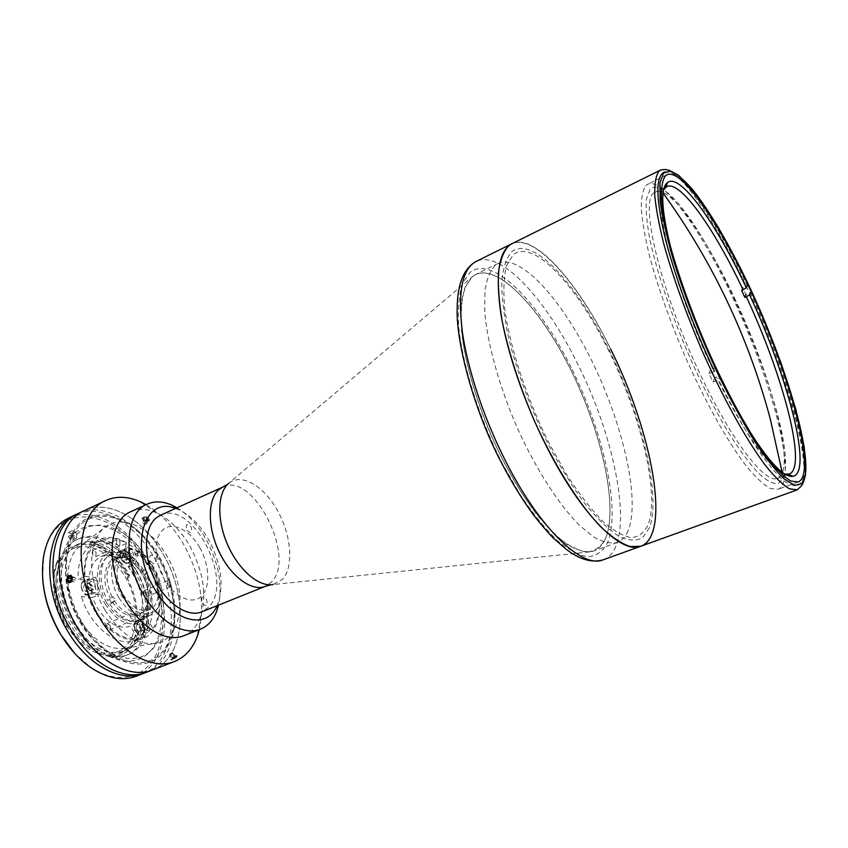 <?xml version="1.0" encoding="UTF-8"?>
<svg xmlns="http://www.w3.org/2000/svg" width="848" height="848" viewBox="0 0 848 848"><rect width="100%" height="100%" fill="white"/><g stroke="black" fill="none" stroke-linecap="round" stroke-linejoin="round"><path stroke-width="0.64" stroke-dasharray="4.24 3.18" d="M141.16 619.337L142.072 618.754C146.842 616.411 152.704 628.41 148.495 631.898L147.531 632.513C142.761 634.866 136.899 622.739 141.16 619.337M139.517 624.838L141.478 628.198L140.81 631.41L138.16 631.283L136.189 627.912L136.878 624.69L139.517 624.838L142.708 623.545L144.669 626.905L141.478 628.198M144.669 626.905L144.001 630.128L140.81 631.41M144.001 630.128L141.362 629.99L138.16 631.283M141.362 629.99L139.39 626.608L136.189 627.912M173.978 657.391C176.331 656.182 177.232 656.055 176.702 657.009L171.434 659.977C170.808 659.68 171.656 658.811 173.978 657.391M173.755 656.85C176.638 655.366 177.751 655.207 177.105 656.373L170.618 660.02C169.854 659.659 170.893 658.599 173.755 656.85M175.112 658.069L176.098 657.009L173.458 652.472L172.473 653.522L175.112 658.069L171.985 659.32L176.098 657.009M175.027 657.115L172.398 652.578L173.458 652.472M172.398 652.578L170.342 653.734L172.981 658.271M170.342 653.734L169.346 654.783L171.985 659.32M172.473 653.522L169.346 654.783M170.406 654.677L173.056 659.225M650.13 189.464L646.452 198.803C645.614 208.544 646.674 221.773 649.653 238.489C657.189 274.413 674.499 324.307 696.038 371.223C707.009 394.15 718.002 414.905 729.015 433.487C739.721 450.267 749.484 463.485 758.303 473.12C766.359 480.509 772.91 484.038 777.955 483.731L783.213 478.346L784.686 473.11C795.848 419.124 701.105 202.449 659.384 188.002C655.536 186.528 652.451 187.016 650.13 189.464M160.473 515.245C192.581 498.709 235.627 583.233 208.014 607.677L201.686 611.885M605.218 539.169C602.462 545.222 598.614 549.186 593.664 551.062L591.395 551.709C584.367 552.324 576.237 549.886 567.015 544.405C557.295 537.123 547.066 526.937 536.318 513.846C519.76 491.787 504.549 465.329 490.674 434.452C477.604 403.171 468.552 373.65 463.527 345.867C461.132 328.642 460.506 313.728 461.63 301.114C463.708 290.08 467.28 281.918 472.325 276.649L475.696 274.466C499.493 263.58 542.54 311.099 572.548 373.48C602.737 435.798 618.531 508.906 605.218 539.169M628.103 530.742C625.559 536.763 621.913 540.664 617.174 542.466C610.666 543.875 602.96 542.126 594.066 537.219L579.513 525.4C558.896 504.804 535.766 468.88 517.079 427.456C498.931 385.702 487.155 342.751 484.738 311.11L484.971 290.408C486.763 279.109 490.08 270.83 494.946 265.562L498.179 263.442C521.001 253.043 563.422 301.422 593.515 364.354C623.789 427.233 640.388 500.649 628.103 530.742M610.624 349.069C578.76 283.391 534.59 232.331 511.757 243.789C535.533 232.999 580.52 285.882 612.85 353.658C645.36 421.403 664.154 500.468 652.186 533.318C649.632 540.038 645.816 544.352 640.749 546.271M645.731 185.744L647.83 184.175C664.101 177.168 703.162 233.274 734.718 301.888C766.391 370.502 789.403 448.21 784.612 478.283C783.563 484.335 781.347 488.013 777.976 489.328L770.143 488.459C763.592 484.727 755.833 477.509 746.876 466.813C728.167 442.688 705.25 402.037 685.004 356.202C669.92 320.862 658.207 287.928 649.865 257.421C645.275 238.659 642.424 222.695 641.3 209.53C641.183 198.241 642.657 190.312 645.731 185.744M649.441 527.795L642.498 537.812C636.17 541.257 628.198 540.706 618.605 536.18C608.207 529.226 596.907 518.287 584.685 503.362C572.241 486.339 560.051 466.591 548.115 444.098C530.488 408.089 517.28 372.579 508.493 337.589C503.956 315.922 501.719 297.171 501.772 281.324C503.118 267.586 506.447 257.718 511.757 251.729C532.692 235.129 577.181 284.313 609.585 350.648C642.201 416.877 661.366 495.804 649.441 527.795M784.866 474.074C771.606 471.435 743.685 433.148 716.528 376.947L714.737 377.689L712.702 373.48L710.688 369.219L712.479 368.477C674.944 289.56 652.79 203.721 663.613 189.761M734.379 297.807C771.86 376.459 796.887 471.488 777.584 478.293C765.723 484.303 733.16 443.324 701.974 377.911C659.479 290.62 637.749 195.687 655.525 192.093C669.761 184.938 705.313 235.373 734.379 297.807M749.505 431.229C739.774 415.605 729.852 397.383 719.729 376.554L716.528 376.947M741.587 290.451L742.7 287.62L745.943 294.553L750.363 292.624C783.022 363.357 807.646 443.758 803.777 474.71L800.279 484.081C796.261 486.943 790.495 485.628 782.98 480.159C774.531 472.166 764.811 460.029 753.819 443.748C742.329 425.283 730.563 403.998 718.521 379.872L719.729 376.554M712.479 368.477L715.67 368.053L714.429 371.307L708.981 373.565L713.073 382.109L714.737 377.689M713.073 382.109L718.521 379.872M708.981 373.565L710.688 369.219M715.67 368.053C695.021 323.523 679.81 282.49 670.058 244.945M664.705 172.017C679.969 167.088 716.486 220.363 747.12 285.681L742.7 287.62M121.667 552.44C142.432 534.176 176.384 593.271 155.449 610.645C144.637 617.895 133.412 613.093 121.783 596.239C112.381 580.339 112.498 559.563 121.667 552.44M109.954 625.209C111.003 627.446 110.855 629.025 109.509 629.947L106.477 628.294C105.428 626.057 105.576 624.478 106.922 623.556L109.954 625.209M134.408 615.129C135.479 617.386 135.341 618.976 134.016 619.899L131.016 618.203C129.945 615.945 130.073 614.355 131.398 613.433L134.408 615.129M137.079 623.503L130.348 626.248C118.614 629.693 107.526 623.471 97.085 607.592L92.368 597.49L99.152 594.586L88.277 593.685C97.393 625.432 127.401 647.225 144.605 636.382L137.079 623.503L145.517 615.754L152.937 628.495L146.248 631.188C158.799 613.305 151.05 575.527 131.334 555.652L128.758 567.142L134.737 575.516C143.301 591.671 144.669 605.991 138.828 618.489L145.517 615.754M105.3 604.115C115.784 620.1 126.871 626.365 138.553 622.909C152.523 617.768 154.315 591.363 142.687 572.103C132.288 555.8 120.999 549.493 108.82 553.182C95.506 558.281 93.354 584.579 105.3 604.115M146.98 592.286L146.672 596.706L143.842 595.084L144.149 590.653L146.98 592.286M170.649 582.343L170.384 586.795L167.575 585.131L167.83 580.679L170.649 582.343M96.121 552.196L95.792 556.638L92.644 554.91L92.962 550.469L96.121 552.196M120.024 541.48L119.738 545.942L116.611 544.172L116.886 539.71L120.024 541.48M118.932 597.745C128.684 612.701 138.945 618.584 149.725 615.404C162.572 610.677 164.109 586.095 153.276 568.096C143.609 552.875 133.168 546.939 121.964 550.31C109.678 554.995 107.823 579.502 118.932 597.745M106.71 602.917C116.441 617.768 126.734 623.587 137.599 620.365C150.552 615.595 152.227 591.077 141.415 573.195C131.758 558.069 121.285 552.207 109.986 555.631C97.605 560.369 95.623 584.791 106.71 602.917M117.077 557.857L123.67 554.952L126.32 543.43C104.781 529.714 82.659 545.593 85.065 576.417L78.281 579.396L89.188 580.424C89.369 568.372 93.238 560.486 100.785 556.754C105.756 554.656 111.194 555.027 117.077 557.857L119.769 546.356C98.198 532.724 75.96 548.635 78.281 579.396M85.065 576.417L95.93 577.477L89.188 580.424M126.32 543.43L119.769 546.356M152.937 628.495C165.392 610.613 157.569 572.75 137.874 552.779L131.334 555.652M137.874 552.779L135.33 564.28L128.758 567.142M138.828 618.489L146.248 631.188M142.634 627.668C147.011 631.283 148.474 629.926 147.022 623.587C142.655 619.952 141.192 621.319 142.634 627.668M135.33 564.28L123.67 554.952M95.93 577.477L99.152 594.586M90.026 587.558C94.7 591.406 96.322 590.081 94.881 583.572C90.217 579.703 88.605 581.028 90.026 587.558M128.536 556.012C132.882 559.765 134.355 558.567 132.935 552.419C128.599 548.645 127.136 549.843 128.536 556.012M95.358 612.012C80.072 586.413 80.783 552.875 95.919 541.798C110.834 530.329 135.235 542.338 148.866 566.231C162.699 589.964 163.516 621.213 149.82 634.177C136.358 647.501 110.431 637.781 95.358 612.012M92.368 597.49L81.461 596.621L88.277 593.685M144.605 636.382L137.864 639.085L130.348 626.248M137.864 639.085C120.575 649.96 90.524 628.283 81.461 596.621M109.657 599.748L111.735 603.299L109.699 604.158L115.211 600.299L113.134 596.769L107.622 600.607L113.134 596.769M114.194 600.734C122.313 612.139 130.666 616.496 139.263 613.825C143.259 612.086 146.015 608.631 147.531 603.469C149.672 594.787 148.283 585.491 143.354 575.601L147.531 572.432L145.559 569.029L141.372 572.188C137.832 566.708 133.73 562.701 129.055 560.157C124.274 557.677 119.886 557.274 115.869 558.949C105.449 566.029 104.198 578.781 112.127 597.193M141.372 572.188L142.369 571.753L143.386 573.439L144.34 575.177L143.354 575.601M123.31 594.681C131.557 607.359 140.249 612.351 149.386 609.659C160.198 605.663 161.512 584.866 152.333 569.602C144.139 556.723 135.32 551.709 125.875 554.539C115.466 558.503 113.929 579.237 123.31 594.681M141.033 572.061C137.323 566.305 133.019 562.097 128.112 559.426C109.922 548.423 97.096 574.584 110.41 598.222M112.487 601.762C123.766 620.015 143.471 621.043 147.404 604.666C149.651 595.55 148.177 585.82 143.005 575.463M109.699 604.158C122.165 620.916 133.984 625.432 145.167 617.704C154.103 606.786 154.241 591.978 145.559 573.269M144.34 575.177L147.531 572.432M142.369 571.753L145.559 569.029M143.588 569.877C131.981 553.521 120.374 548.635 108.756 555.217C99.131 562.637 98.41 583.7 107.622 600.607M111.735 603.299L115.211 600.299M609.065 351.443C577.255 286.348 533.646 238.277 513.252 254.718L506.532 265.625C503.765 276.501 503.161 290.822 504.719 308.598C509.659 346.567 526.269 397.489 548.91 442.91L566.528 474.435C578.718 493.271 590.568 508.694 602.059 520.672C613.019 530.36 622.686 536.021 631.05 537.653C638.47 537.017 644.141 532.809 648.063 525.039C659.829 493.854 641.077 416.432 609.065 351.443M570.238 368.71C538.83 305.291 494.373 259.435 472.347 276.639L464.905 287.726C461.63 298.613 460.506 312.817 461.535 330.338C465.457 367.661 481.166 417.269 503.405 461.259L520.852 491.734C533.042 509.913 544.988 524.721 556.701 536.19C567.927 545.412 577.944 550.712 586.742 552.09C594.628 551.253 600.797 546.939 605.249 539.158C618.913 508.079 601.868 432.003 570.238 368.71M146.375 672.316C179.649 660.369 183.359 599.833 157.272 556.405C137.906 521.912 103.159 501.38 78.578 513.337M152.449 669.973C185.585 658.09 189.125 597.469 163.017 553.914C143.63 519.315 108.947 498.656 84.461 510.57C108.947 498.656 143.63 519.315 163.017 553.914C189.125 597.469 185.585 658.09 152.449 669.973M79.966 622.262C99.841 656.045 133.931 668.054 151.251 650.374C168.879 633.17 167.671 593.049 149.969 562.616C132.532 532.003 101.039 516.114 81.26 530.689C61.204 544.734 59.805 588.713 79.966 622.262M82.426 622.845C104.389 660.168 141.807 673.206 160.558 653.681C179.659 634.675 178.112 590.812 158.799 557.518C139.772 524.011 105.459 506.309 83.751 522.071C61.724 537.25 60.144 585.756 82.426 622.845M175.557 656.543C177.815 656.394 176.787 657.433 172.462 659.68C170.278 659.945 171.307 658.907 175.557 656.543M146.068 504.687C160.855 513.411 173.458 526.799 183.889 544.851C199.874 574.223 205.015 602.472 199.344 629.587M130.772 511.715C138.722 508.249 147.467 508.705 156.986 513.082C169.78 519.379 180.741 530.392 189.878 546.133C203.276 571.117 206.933 594.363 200.838 615.892C197.404 625.803 191.68 632.428 183.677 635.767M177.009 507.772C188.235 514.598 197.891 525.06 205.99 539.169C218.445 562.224 222.621 584.208 218.53 605.122M175.525 508.45L178.78 509.722C190.302 515.192 200.234 525.166 208.597 539.646C220.734 562.468 223.978 583.424 218.339 602.493L217.014 605.726M150.425 561.376C155.057 565.415 156.594 564.111 155.036 557.454C150.414 553.405 148.877 554.709 150.425 561.376M202.375 603.479C206.7 607.253 208.078 605.907 206.509 599.43C202.195 595.635 200.817 596.981 202.375 603.479M186.931 530.318C191.224 534.24 192.613 533.063 191.086 526.778C186.804 522.845 185.415 524.022 186.931 530.318M199.704 547.585C209.626 564.885 210.611 587.357 201.421 596.155C192.39 605.218 174.794 597.596 164.279 579.195C153.626 560.92 153.35 537.293 163.272 529.481C173.034 521.382 189.92 530.159 199.704 547.585M143.683 517.142C148.262 516.888 149.714 518.107 148.029 520.778C143.492 520.926 142.04 519.718 143.683 517.142M70.511 575.495L69.038 575.58M68.773 582.459L70.278 582.385M159.403 556.998C179.034 590.855 180.624 635.438 161.215 654.815C142.167 674.711 104.06 661.504 81.684 623.481C58.989 585.703 60.621 536.307 83.062 520.895C105.173 504.889 140.068 522.93 159.403 556.998M110.134 656.564L111.3 657.401L119.833 655.578C128.949 651.688 135.076 643.929 138.213 632.301L136.549 632.004L138.203 631.325L137.599 629.608C134.705 641.247 128.769 648.985 119.791 652.843L110.643 654.635L111.83 655.896L110.134 656.564L108.862 655.345C93.683 654.921 79.935 645.572 67.596 627.297L65.688 625.835C55.353 607.592 51.537 589.636 54.24 571.965L57.113 562.012L58.353 561.864C61.671 554.634 66.377 549.599 72.483 546.78C77.507 544.543 82.945 543.971 88.807 545.052L89.559 544.13C104.527 548.041 117.088 558.864 127.253 576.576L127.253 578.113C136.486 596.165 139.358 613.56 135.86 630.308L136.39 631.972C132.118 647.045 123.331 655.218 110.017 656.49M131.991 572.623C149.831 602.038 146.831 642.837 124.539 650.957C106.382 656.341 89.188 646.854 72.96 622.496C54.367 592.455 58.215 551.921 78.864 543.875C95.368 536.021 118.826 549.387 131.991 572.623M69.398 626.545L68.147 624.52C55.491 601.264 52.82 580.117 60.113 561.069L57.123 561.906L57.166 560.719L54.219 570.895C51.452 588.968 55.364 607.348 65.953 626.036L66.515 626.969L68.158 625.93L69.398 626.545L67.596 627.297M127.391 576.492L128.854 575.665L127.857 573.916C117.554 556.765 105.046 546.292 90.354 542.476L89.634 543.981L91.277 543.239L90.535 544.278C104.951 547.617 117.247 557.73 127.412 574.594L128.97 577.382L129.013 575.792L127.253 576.576M67.384 624.404C49.428 595.444 53.244 556.288 73.341 548.455C92.135 542.656 109.297 551.868 124.815 576.089C142.072 604.465 139.04 643.876 117.406 651.783C99.746 657.03 83.072 647.904 67.384 624.404M79.415 619.347C62.816 592.328 64.31 555.864 81.323 545.232L84.98 543.165C100.87 535.607 123.522 548.592 136.284 571.128C153.573 599.684 150.753 639.212 129.288 647.045L125.26 648.243C108.639 650.448 93.354 640.812 79.415 619.347M105.057 610.136C86.252 579.269 87.588 537.961 106.329 526.375C123.702 513.909 151.76 528.823 167.173 556.479C187.917 590.908 183.21 638.555 156.18 643.25C137.874 645.678 120.84 634.633 105.057 610.136M91.277 543.239L91.118 542.126C105.809 545.942 118.307 556.436 128.62 573.587L129.606 575.336L129.013 575.792M91.118 542.126L90.354 542.476M136.104 569.941C155.343 601.73 152.195 645.858 128.048 654.635C111.491 661.726 86.962 648.826 72.398 623.831C52.258 591.3 56.413 547.479 78.652 538.798C96.502 530.265 121.879 544.808 136.104 569.941M134.196 570.757C153.435 602.525 150.234 646.632 126.066 655.419C109.477 662.521 84.938 649.653 70.384 624.679C50.255 592.18 54.442 548.38 76.702 539.688C94.584 531.145 119.971 545.656 134.196 570.757M42.644 578.241L43.619 557.38C52.544 498.688 117.374 507.305 146.036 561.535C163.293 591.438 168.01 629.523 156.509 653.956C145.114 678.4 117.437 685.407 90.397 667.047L74.666 653.32M136.168 676.238C169.653 664.207 173.649 603.818 147.594 560.602C128.271 526.279 93.418 505.959 68.677 517.99M77.051 514.1C101.612 503.617 135.288 524.053 154.241 557.719C179.808 600.331 176.776 659.596 144.764 672.888M76.755 534.24L76.458 538.268L73.479 536.657L72.239 534.558L72.536 530.53L75.525 532.141L76.755 534.24L72.854 536.042L72.546 540.059L69.568 538.459L68.338 536.36L68.635 532.332L71.624 533.943L72.854 536.042M147.541 563.411C165.551 594.353 166.759 635.173 148.75 652.748C131.069 670.8 96.269 658.652 75.991 624.255C55.427 590.081 56.943 545.253 77.465 530.954C97.69 516.125 129.797 532.29 147.541 563.411M66.515 626.969L67.31 626.63C53.859 602.642 50.742 580.551 57.95 560.358L57.166 560.719M138.203 631.325L138.987 631.983C135.85 643.611 129.733 651.37 120.617 655.26L112.095 657.083L111.83 655.896M112.095 657.083L111.3 657.401M138.987 631.983L138.213 632.301M129.606 575.336L128.854 575.665M129.468 559.881C125.144 554.889 124.571 550.787 127.751 547.575L132.012 548.582C136.316 553.574 136.867 557.666 133.677 560.867L129.468 559.881M122.949 553.447L125.578 553.765L127.518 557.104L126.829 560.136L124.19 559.828L122.25 556.479L122.949 553.447L126.066 552.059L128.695 552.387L125.578 553.765M128.695 552.387L130.634 555.737L127.518 557.104M130.634 555.737L129.945 558.768L126.829 560.136M130.645 557.528C128.006 560.03 126.246 558.609 125.366 553.288C126.161 551.306 127.497 551.221 129.373 553.066L130.645 557.528M97.764 586.032C98.262 589.328 97.499 591.512 95.495 592.582C91.616 593.229 88.817 590.727 87.111 585.078C86.623 581.792 87.376 579.619 89.369 578.559C93.259 577.912 96.057 580.403 97.764 586.032M88.478 591.681L85.606 591.438L83.539 587.929L84.355 584.675L87.217 584.94L89.273 588.427L88.478 591.681L91.701 590.293L88.828 590.038L85.606 591.438M88.828 590.038L86.761 586.53L83.539 587.929M86.761 586.53L87.567 583.276L84.355 584.675M88.913 582.883L91.69 584.961L92.368 586.519C92.888 589.148 92.22 590.537 90.365 590.685C86.189 587.759 85.701 585.152 88.913 582.883M68.889 583.18C73.458 581.76 74.158 578.972 70.978 574.827C66.42 576.258 65.72 579.046 68.889 583.18M69.949 581.368L74.02 581.749L75.408 579.968L75.059 577.583L70.999 577.191M75.408 579.968L71.349 579.587M74.02 581.749L70.278 580.954M72.281 581.134L71.942 578.749L71.211 578.686M75.059 577.583L73.331 576.969L71.942 578.749M73.331 576.969L69.26 576.587M142.803 518.001C145.93 516.22 147.976 516.824 148.93 519.824C145.814 521.605 143.768 520.99 142.803 518.001M142.029 518.107C145.877 515.923 148.389 516.665 149.566 520.354C145.729 522.538 143.217 521.796 142.029 518.107M148.05 518.817L146.471 517.598L145.602 521.552L147.181 522.771L148.05 518.817L147.457 520.131L145.273 520.237L143.694 519.018L144.287 517.693L146.471 517.598M144.287 517.693L143.407 521.647L145.602 521.552M143.407 521.647L143.694 519.018M142.814 522.972L144.404 524.191L145.273 520.237M147.181 522.771L146.587 524.085L144.404 524.191M146.587 524.085L147.457 520.131M142.899 634.145C147.128 630.658 141.277 618.68 136.486 621.043L135.574 621.626C131.292 625.029 137.143 637.124 141.934 634.76L142.899 634.145M135.447 622.241C139.549 618.075 146.598 630.17 142.231 633.848C138.16 638.131 130.995 625.888 135.447 622.241M222.95 487.006C253.329 471.223 297.023 558.175 271.265 582.247L265.318 586.339M228.79 483.307L229.575 482.692C242.634 473.004 264.883 487.017 278.133 511.694C291.542 536.254 293.853 567.206 282.437 579.385L273.014 584.548L591.395 551.709M660.762 169.95C676.905 163.092 717.026 222.261 749.855 293.917C782.81 365.573 807.519 446.652 803.607 478.208C802.717 484.653 800.586 488.533 797.194 489.847M571.117 367.481C538.819 302.238 493.006 254.75 470.121 272.24L462.372 283.603C458.948 294.797 457.75 309.435 458.789 327.529C462.785 366.113 479.035 417.523 502.09 463.082L520.174 494.628C532.798 513.422 545.169 528.728 557.274 540.536C568.881 550.013 579.216 555.429 588.289 556.776C596.409 555.843 602.748 551.327 607.306 543.229C621.277 510.931 603.649 432.618 571.117 367.481M603.182 559.818C636.276 548.052 618.796 444.787 577.467 363.591C545.709 298.835 500.458 249.227 475.972 261.523M108.862 655.345L110.643 654.635M137.599 629.608L135.86 630.308M127.253 578.113L128.97 577.382M73.479 536.657L69.568 538.459M75.525 532.141L71.624 533.943M72.239 534.558L68.338 536.36M58.353 561.864L60.113 561.069M90.535 544.278L88.807 545.052M126.564 550.999L122.292 550.002C119.091 553.214 119.663 557.316 123.988 562.277L128.207 563.263C131.408 560.051 130.868 555.97 126.564 550.999M123.691 562.044C117.734 557.581 120.299 546.6 126.076 551.582C131.959 555.981 129.511 566.941 123.691 562.044M81.45 587.537C83.146 593.176 85.945 595.667 89.835 595.01C91.86 593.939 92.623 591.756 92.125 588.47C90.429 582.852 87.63 580.371 83.729 581.028C81.737 582.099 80.973 584.261 81.45 587.537M91.34 588.607C93.216 597.236 82.828 596.43 81.44 587.749C79.627 579.057 90.005 580.053 91.34 588.607M142.072 618.754L135.457 621.701C131.027 625.22 137.079 637.325 141.934 634.76L147.531 632.513M176.702 657.009L177.105 656.373M171.434 659.977L170.618 660.02M783.213 478.346L782.132 472.188M663.072 193.037L659.384 188.002M473.661 275.653L227.253 484.547M617.174 542.466L593.664 551.062M498.179 263.442L475.696 274.466M273.014 584.548L271.031 584.77M667.047 174.709L647.83 184.175M798.106 482.014L777.976 489.328M789.276 473.99L788.407 474.318M786.541 474.997L777.584 478.293M666.729 186.634L665.892 187.037M664.101 187.906L655.525 192.093M134.016 619.899L109.509 629.947M137.143 623.481L138.553 622.909M170.384 586.795L146.672 596.706M119.738 545.942L95.792 556.638M137.599 620.365L149.725 615.404M109.986 555.631L121.964 550.31M116.886 539.71L92.962 550.469M167.83 580.679L144.149 590.653M100.785 556.754L108.82 553.182M131.398 613.433L106.922 623.556M139.263 613.825L149.386 609.659M129.055 560.157L128.112 559.426M115.869 558.949L125.875 554.539M147.531 603.469L147.404 604.666M200.838 615.892L198.612 629.884M218.339 602.493L217.841 605.398M178.78 509.722L176.331 508.079M156.986 513.082L145.358 505.005M124.539 650.957L119.791 652.843M84.98 543.165L73.341 548.455M81.323 545.232L106.329 526.375M54.24 571.965L54.219 570.895M128.048 654.635L126.066 655.419M90.397 667.047L91.16 667.832M76.458 538.268L72.546 540.059M72.536 530.53L68.635 532.332M43.619 557.38L43.587 556.288M78.652 538.798L76.702 539.688M59.773 561.418L58.014 562.213M68.158 625.93L66.356 626.683M120.617 655.26L119.833 655.578M90.895 544.236L89.178 545.02M125.26 648.243L156.18 643.25M129.288 647.045L117.406 651.783M78.864 543.875L72.483 546.78M127.751 547.575L122.292 550.002C118.932 553.129 119.409 557.221 123.713 562.266L128.207 563.263L133.677 560.867M130.677 555.991L129.373 553.066M95.495 592.582L89.835 595.01L86.316 594.84C85.478 595.625 83.793 593.24 81.281 587.696C80.814 584.325 81.631 582.099 83.729 581.028L89.369 578.559M92.368 586.519L91.69 584.961"/><path stroke-width="1.27" d="M201.686 611.885C187.673 617.789 166.176 603.426 154.622 579.237C142.92 555.133 144.128 527.223 156.52 517.672L160.473 515.245L222.95 487.006L219.208 489.36C207.569 498.666 207.198 527.011 219.134 551.847C230.953 576.778 252.026 591.968 265.318 586.339L201.686 611.885M797.194 489.847L800.989 486.381C800.925 485.353 802.643 487.144 805.6 474.361L804.275 447.267L795.731 408.937L781.241 363.612C769.168 331.292 755.642 299.588 740.664 268.519L717.98 226.745L696.25 194.118L678.612 175.25L668.966 170.215L665.383 169.515L660.762 169.95L658.822 171.402C655.801 175.949 654.455 184.048 654.762 195.676C656.108 209.286 659.246 225.875 664.196 245.454C673.142 277.338 685.534 311.884 701.381 349.09C722.634 397.352 746.463 440.25 765.68 465.785C774.86 477.106 782.757 484.77 789.371 488.787L797.194 489.847L640.749 546.271L629.905 546.515C621.372 543.557 611.779 537.113 601.115 527.191C579.173 504.571 554.274 465.234 534.007 420.025C519.124 385.077 508.514 352.132 502.175 321.18C499.027 302.047 497.808 285.596 498.518 271.805C500.299 259.827 503.712 251.135 508.768 245.729L511.757 243.789C498.921 250.722 495.264 273.883 500.797 313.283C506.987 351.888 524.255 402.588 546.536 446.504C580.859 514.683 621.732 554.868 640.749 546.271C671.595 535.268 651.985 431.452 610.624 349.069M665.086 176.214L667.047 174.709C682.322 168.211 720.747 225.112 752.346 294.214C784.071 363.304 807.858 441.257 804.095 471.138C803.268 477.159 801.265 480.784 798.106 482.014L790.675 480.975C784.368 477.106 776.842 469.728 768.087 458.863C749.738 434.356 726.98 393.26 706.607 347.044C691.406 311.428 679.471 278.303 670.789 247.68C665.966 228.865 662.86 212.89 661.472 199.757C661.08 188.521 662.288 180.666 665.086 176.214M663.613 189.761L666.729 186.634C680.16 179.871 714.334 228.674 743.071 289.804L741.587 290.451L744.862 297.436L746.346 296.789C782.99 375.081 807.561 467.555 789.276 473.99L784.866 474.074M746.346 296.789L749.568 294.775C787.686 376.194 813.158 472.622 792.954 476.311C784.082 477.753 769.602 462.722 749.505 431.229M749.568 294.775L750.363 292.624M670.058 244.945C661.239 208.64 660.422 187.779 667.599 182.384C680.552 172.981 716.327 223.861 746.314 287.79L743.071 289.804M747.12 285.681L746.314 287.79M714.429 371.307C692.424 324.54 673.46 272.462 664.355 234.62C655.674 196.227 655.79 175.356 664.705 172.017M744.862 297.436L745.943 294.553M105.852 500.511L84.461 510.57C54.834 522.262 49.396 582.322 77.2 627.308C49.396 582.322 54.834 522.262 84.461 510.57L78.578 513.337C48.834 525.082 43.248 585.056 71.009 629.894C91.022 664.164 124.2 681.612 146.375 672.316L152.449 669.973C130.369 679.237 97.234 661.694 77.2 627.308C97.234 661.694 130.369 679.237 152.449 669.973L174.518 661.504C152.778 670.641 119.844 652.706 99.704 617.916C71.794 572.379 76.649 511.969 105.852 500.511C116.695 495.709 128.536 496.281 141.372 502.239L146.068 504.687M199.344 629.587L197.849 634.675C193.27 648.052 185.489 656.999 174.518 661.504M218.53 605.122L216.982 610.38C213.59 619.729 208.099 625.972 200.51 629.131L183.677 635.767C167.056 642.901 141.828 628.707 126.416 601.815C105.141 566.782 108.396 520.365 130.772 511.715L147.202 504.157C154.749 500.861 163.06 501.221 172.144 505.249L177.009 507.772M200.51 629.131C184.101 636.191 159 621.764 143.535 594.639C122.207 559.277 125.112 512.658 147.202 504.157M217.014 605.726C206.997 630.128 173.268 622.453 154.156 588.226C128.557 546.144 144.457 495.349 175.525 508.45M70.278 582.385C72.79 579.958 72.864 577.668 70.511 575.495M69.038 575.58C66.43 577.986 66.335 580.286 68.773 582.459M74.666 653.32L60.346 634.018C49.905 616.189 44.001 597.586 42.644 578.241M75.483 514.789L68.677 517.99C55.576 524.361 47.212 537.123 43.587 556.288C39.93 581.834 45.601 607.815 60.6 634.24C69.292 648.603 79.479 659.797 91.16 667.832C107.495 678.485 122.494 681.283 136.168 676.238L143.185 673.535C120.957 682.852 87.747 665.468 67.755 631.251C40.004 586.498 45.675 526.576 75.483 514.789L77.051 514.1M144.764 672.888L143.185 673.535M68.752 582.375C72.472 581.219 73.034 578.951 70.458 575.58C66.748 576.746 66.176 579.004 68.752 582.375M67.872 578.368L69.26 576.587L70.999 577.191L71.349 579.587L69.949 581.368L68.211 580.763L67.872 578.368L71.211 578.686M70.278 580.954L68.211 580.763M273.014 584.548C258.863 587.208 238.521 569.856 227.614 544.734C216.59 519.676 217.448 492.455 228.79 483.307M805.483 474.085L801.943 483.54L794.809 485.406L784.209 478.982C775.538 470.545 765.564 457.835 754.317 440.865C742.562 421.668 730.573 399.662 718.373 374.827C699.907 335.225 684.866 296.832 673.248 259.636C666.74 236.804 662.394 217.342 660.2 201.262L659.935 183.02L663.581 173.003L670.673 171.169C676.884 173.787 684.23 179.977 692.721 189.751C710.359 211.841 731.103 247.786 750.279 288.468C783.722 360.061 809.31 442.614 805.483 474.085M501.857 463.549C473.905 410.909 456.213 342.465 457.157 309.743C457.146 284.78 463.411 268.71 475.972 261.523C462.192 268.922 457.634 292.221 462.287 331.409C467.651 369.781 484.346 419.834 506.542 462.966C540.717 529.936 582.724 568.902 603.182 559.818L640.749 546.271M782.132 472.188L770.249 418.827C748.371 337.038 712.638 261.778 663.072 193.037M227.253 484.547L222.95 487.006M271.031 584.77L265.318 586.339M660.762 169.95L475.972 261.523M788.407 474.318L786.541 474.997M788.29 474.265L792.954 476.311M665.839 187.164L667.599 182.384M665.892 187.037L664.101 187.906M502.069 463.973C512.256 483.296 522.845 500.415 533.837 515.34C541.363 524.954 548.02 532.682 553.808 538.501L566.135 549.239C579.502 559.563 591.851 563.083 603.182 559.818M198.612 629.884L197.849 634.675M217.841 605.398L216.982 610.38M176.331 508.079L172.144 505.249M145.358 505.005L141.372 502.239"/></g></svg>
